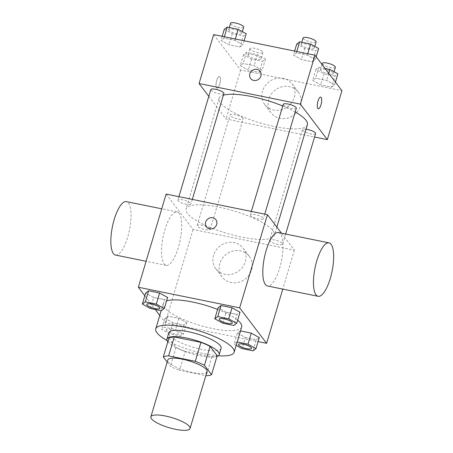 <?xml version="1.0" encoding="UTF-8"?>
<svg xmlns="http://www.w3.org/2000/svg" width="453" height="453" viewBox="0 0 453 453"><rect width="100%" height="100%" fill="white"/><g stroke="black" fill="none" stroke-linecap="round" stroke-linejoin="round"><path stroke-width="0.34" stroke-dasharray="2.27 1.7" d="M207.015 371.653A20.453 5.221 16.6 0 1 189.224 371.72A20.453 5.221 16.6 0 1 168.42 361.941A20.453 5.221 16.6 0 1 167.82 359.971M217.185 355.718A26.393 6.738 16.6 0 1 211.862 356.777L185.209 351.352L179.564 370.299L205.826 375.65M167.185 362.083L170.385 366.284A26.393 6.738 16.6 0 0 179.564 370.299M168.941 338.006L176.03 347.338L170.385 366.284M185.209 351.352A26.393 6.738 16.6 0 1 176.03 347.338M167.814 341.8A27.265 6.959 -163.4 0 0 191.075 353.533A27.265 6.959 -163.4 0 0 216.964 356.454M221.081 348.334A27.265 6.959 16.6 0 1 197.355 348.425A27.265 6.959 16.6 0 1 169.62 335.39A27.265 6.959 16.6 0 1 168.816 332.757M211.862 356.777L206.217 375.73M218.363 355.764A40.9 10.442 16.6 0 1 167.021 340.458M241.676 326.964A40.9 10.442 16.6 0 1 206.092 327.1A40.9 10.442 16.6 0 1 164.49 307.547A40.9 10.442 16.6 0 1 163.284 303.595A40.9 10.442 16.6 0 1 166.568 300.911M217.593 309.439A40.9 10.442 16.6 0 1 237.655 320.175M222.814 323.238L226.109 312.185L218.097 307.74L226.109 312.185L237.078 314.416L240.033 312.208L237.078 314.416L233.782 325.469M237.202 341.981L240.316 330.894L237.361 333.102L245.373 337.542L256.336 339.773L259.297 337.564L256.336 339.773L253.04 350.826M144.841 295.769L155.254 309.484M159.762 315.413L165.3 322.7L258.097 341.59M150.379 308.493L153.675 297.44L145.668 292.995L153.675 297.44L164.643 299.671L167.599 297.462L164.643 299.671L161.347 310.724M186.863 322.819L178.85 318.38L167.887 316.143L164.926 318.351L172.938 322.796L183.901 325.028L186.863 322.819L178.85 318.38L167.887 316.143L164.926 318.351L172.938 322.796L183.901 325.028L186.863 322.819L183.567 333.872L175.554 329.433L164.592 327.196L161.63 329.405L169.643 333.85L180.605 336.081L183.567 333.872M187.451 213.403A46.081 11.767 16.6 0 1 186.092 208.952A46.081 11.767 16.6 0 1 233.618 210.838A46.081 11.767 16.6 0 1 274.416 235.283A46.081 11.767 16.6 0 1 234.32 235.43A46.081 11.767 16.6 0 1 187.451 213.403M166.132 194.071L193.069 229.535L294.376 250.158L281.489 233.193M269.773 240.877A6.818 1.738 16.6 0 1 269.569 240.22A6.818 1.738 16.6 0 1 276.602 240.498A6.818 1.738 16.6 0 1 282.632 244.116A6.818 1.738 16.6 0 1 276.704 244.139A6.818 1.738 16.6 0 1 269.773 240.877M250.509 215.52A6.818 1.738 16.6 0 1 250.305 214.864A6.818 1.738 16.6 0 1 257.338 215.141A6.818 1.738 16.6 0 1 263.374 218.759A6.818 1.738 16.6 0 1 257.44 218.776A6.818 1.738 16.6 0 1 250.509 215.52M178.074 200.775A6.818 1.738 16.6 0 1 177.87 200.118A6.818 1.738 16.6 0 1 184.903 200.396A6.818 1.738 16.6 0 1 190.94 204.009A6.818 1.738 16.6 0 1 185.005 204.031A6.818 1.738 16.6 0 1 178.074 200.775M209.999 228.708A6.818 1.738 -163.4 0 0 203.069 225.452A6.818 1.738 -163.4 0 0 197.134 225.475A6.818 1.738 -163.4 0 0 203.171 229.088A6.818 1.738 -163.4 0 0 210.203 229.371A6.818 1.738 -163.4 0 0 209.999 228.708M294.376 250.158L282.768 289.105M193.069 229.535L165.3 322.7M219.841 263.459A17.095 15.606 -37.2 0 0 222.106 277.032A17.095 15.606 -37.2 0 0 245.164 279.122A17.095 15.606 -37.2 0 0 249.337 256.347A17.095 15.606 -37.2 0 0 233.102 251.013A17.095 15.606 -37.2 0 0 219.841 263.459M278.346 232.553A27.265 8.692 -78.5 0 1 281.421 261.002A27.265 8.692 -78.5 0 1 267.463 285.99M179.128 213.38A27.265 8.692 101.5 0 0 177.038 211.93A27.265 8.692 101.5 0 0 163.086 236.913A27.265 8.692 101.5 0 0 166.16 265.367A27.265 8.692 101.5 0 0 179.292 243.997A27.265 8.692 101.5 0 0 179.128 213.38M115.504 255.056A27.265 8.692 101.5 0 0 128.641 233.686A27.265 8.692 101.5 0 0 128.476 203.069A27.265 8.692 101.5 0 0 126.387 201.613M213.578 255.215A17.095 15.606 -37.2 0 0 215.843 268.788A17.095 15.606 -37.2 0 0 238.901 270.871A17.095 15.606 -37.2 0 0 243.074 248.102A17.095 15.606 -37.2 0 0 226.84 242.768A17.095 15.606 -37.2 0 0 213.578 255.215M215.888 219.728L215.883 219.722A5.963 5.447 142.8 0 1 215.888 219.728A5.963 5.447 142.8 0 1 214.428 227.666A5.963 5.447 142.8 0 1 206.387 226.942L206.387 226.942M307.366 124.745A46.081 11.767 16.6 0 1 267.276 124.898A46.081 11.767 16.6 0 1 220.401 102.865A46.081 11.767 16.6 0 1 219.042 98.414A46.081 11.767 16.6 0 1 223.38 95.187M282.757 106.013A46.081 11.767 16.6 0 1 295.203 111.982M242.95 118.176A6.818 1.738 -163.4 0 0 236.019 114.915A6.818 1.738 -163.4 0 0 230.09 114.937A6.818 1.738 -163.4 0 0 236.121 118.556A6.818 1.738 -163.4 0 0 243.153 118.833A6.818 1.738 -163.4 0 0 242.95 118.176M296.324 108.222A6.818 1.738 16.6 0 1 290.396 108.244A6.818 1.738 16.6 0 1 283.459 104.983A6.818 1.738 16.6 0 1 283.261 104.326M223.89 93.477A6.818 1.738 16.6 0 1 217.961 93.499A6.818 1.738 16.6 0 1 211.024 90.238A6.818 1.738 16.6 0 1 210.826 89.581M315.588 133.578A6.818 1.738 16.6 0 1 309.654 133.601A6.818 1.738 16.6 0 1 302.723 130.339A6.818 1.738 16.6 0 1 302.519 129.683A6.818 1.738 16.6 0 1 306.041 129.19M208.81 96.342L226.024 118.997L314.558 137.027M331.658 87.123L334.614 84.915L326.607 80.47L315.639 78.239L312.683 80.447L320.69 84.887L331.658 87.123L334.614 84.915L326.607 80.47L315.639 78.239L312.683 80.447L320.69 84.887L331.658 87.123L334.954 76.064L337.91 73.856M239.96 47.016L242.916 44.807L234.909 40.368L223.941 38.137L220.985 40.345L228.992 44.785L239.96 47.016L242.916 44.807L234.909 40.368L223.941 38.137L220.985 40.345L228.992 44.785L239.96 47.016L243.255 35.963L246.211 33.754M213.674 34.581L240.617 70.051L341.924 90.674M312.394 61.761L315.35 59.553L307.344 55.113L296.375 52.882L293.419 55.09L301.426 59.53L312.394 61.761L315.35 59.553L307.344 55.113L296.375 52.882L293.419 55.09L301.426 59.53L312.394 61.761L315.69 50.708L318.646 48.499M259.224 72.372L262.179 70.164L254.173 65.725L243.204 63.494L240.249 65.702L248.255 70.141L259.224 72.372L262.179 70.164L254.173 65.725L243.204 63.494L240.249 65.702L248.255 70.141L259.224 72.372L262.519 61.319L265.475 59.111L257.468 54.671L246.5 52.44L243.544 54.649L251.551 59.088L262.519 61.319M240.617 70.051L226.024 118.997M268.799 99.235A17.095 15.606 -37.2 0 0 271.064 112.808A17.095 15.606 -37.2 0 0 294.122 114.898A17.095 15.606 -37.2 0 0 298.295 92.123A17.095 15.606 -37.2 0 0 282.06 86.789A17.095 15.606 -37.2 0 0 268.799 99.235M219.847 76.789A5.963 1.903 101.5 0 0 219.394 76.472A5.963 1.903 101.5 0 0 216.341 81.942A5.963 1.903 101.5 0 0 217.01 88.165A5.963 1.903 101.5 0 0 219.886 83.488A5.963 1.903 101.5 0 0 219.847 76.789A5.963 1.903 101.5 0 0 219.399 76.472A5.963 1.903 101.5 0 0 216.341 81.942A5.963 1.903 101.5 0 0 217.015 88.165A5.963 1.903 101.5 0 0 219.892 83.488A5.963 1.903 101.5 0 0 219.852 76.795M318.312 108.788L318.317 108.788A5.963 1.903 -78.5 0 1 318.312 108.788A5.963 1.903 -78.5 0 1 317.853 108.465A5.963 1.903 -78.5 0 1 317.819 101.772A5.963 1.903 -78.5 0 1 320.696 97.095L320.696 97.095M262.536 90.991A17.095 15.606 -37.2 0 0 264.801 104.564A17.095 15.606 -37.2 0 0 287.853 106.648A17.095 15.606 -37.2 0 0 292.032 83.879A17.095 15.606 -37.2 0 0 275.798 78.545A17.095 15.606 -37.2 0 0 262.536 90.991M260.135 71.291L260.135 71.291A5.963 5.447 142.8 0 1 258.68 79.235A5.963 5.447 142.8 0 1 250.634 78.511A5.963 5.447 142.8 0 1 250.634 78.505L250.634 78.505M248.176 55.589A6.818 1.738 16.6 0 1 247.978 54.932A6.818 1.738 16.6 0 1 255.005 55.215A6.818 1.738 16.6 0 1 261.041 58.828A6.818 1.738 16.6 0 1 255.113 58.85A6.818 1.738 16.6 0 1 248.176 55.589M265.475 59.111L262.179 70.164M257.468 54.671L254.173 65.725M246.5 52.44L243.204 63.494M243.544 54.649L240.249 65.702M251.551 59.088L248.255 70.141M250.062 49.275A6.818 1.738 16.6 0 1 249.858 48.618A6.818 1.738 16.6 0 1 256.891 48.896A6.818 1.738 16.6 0 1 262.927 52.514A6.818 1.738 16.6 0 1 256.993 52.531A6.818 1.738 16.6 0 1 250.062 49.275M325.022 68.426L318.935 67.186L315.973 69.394L323.986 73.833L334.954 76.064M320.611 70.34A6.818 1.738 16.6 0 1 320.407 69.677A6.818 1.738 16.6 0 1 327.44 69.96A6.818 1.738 16.6 0 1 333.476 73.573A6.818 1.738 16.6 0 1 327.542 73.596A6.818 1.738 16.6 0 1 320.611 70.34M335.441 82.14L334.614 84.915M328.736 73.318L326.607 80.47M318.935 67.186L315.639 78.239M315.973 69.394L312.683 80.447M323.986 73.833L320.69 84.887M335.356 67.259A6.818 1.738 16.6 0 1 329.427 67.282A6.818 1.738 16.6 0 1 322.496 64.02A6.818 1.738 16.6 0 1 322.293 63.363M224.28 29.292L232.287 33.732L243.255 35.963M228.912 30.232A6.818 1.738 16.6 0 1 228.714 29.575A6.818 1.738 16.6 0 1 235.741 29.853A6.818 1.738 16.6 0 1 241.777 33.471A6.818 1.738 16.6 0 1 235.849 33.494A6.818 1.738 16.6 0 1 228.912 30.232M244.116 40.781L242.916 44.807M235.322 38.992L234.909 40.368M224.354 36.755L223.941 38.137M222.185 36.314L220.985 40.345M232.287 33.732L228.992 44.785M243.663 27.152A6.818 1.738 16.6 0 1 237.729 27.174A6.818 1.738 16.6 0 1 230.798 23.918A6.818 1.738 16.6 0 1 230.594 23.262M296.715 44.037L304.722 48.477L315.69 50.708M301.347 44.977A6.818 1.738 16.6 0 1 301.149 44.32A6.818 1.738 16.6 0 1 308.176 44.604A6.818 1.738 16.6 0 1 314.212 48.216A6.818 1.738 16.6 0 1 308.283 48.239A6.818 1.738 16.6 0 1 301.347 44.977M316.177 56.784L315.35 59.553M307.751 53.737L307.344 55.113M296.789 51.5L296.375 52.882M294.62 51.064L293.419 55.09M304.722 48.477L301.426 59.53M316.098 41.903A6.818 1.738 16.6 0 1 310.163 41.919A6.818 1.738 16.6 0 1 303.233 38.664A6.818 1.738 16.6 0 1 303.029 38.007M166.268 330.35A6.818 1.738 16.6 0 1 166.064 329.693A6.818 1.738 16.6 0 1 173.097 329.971A6.818 1.738 16.6 0 1 179.133 333.589A6.818 1.738 16.6 0 1 173.199 333.612A6.818 1.738 16.6 0 1 166.268 330.35M178.85 318.38L175.554 329.433M167.887 316.143L164.592 327.196M164.926 318.351L161.63 329.405M172.938 322.796L169.643 333.85M183.901 325.028L180.605 336.081M166.251 330.401A6.818 1.738 16.6 0 1 166.053 329.744A6.818 1.738 16.6 0 1 173.08 330.022A6.818 1.738 16.6 0 1 179.116 333.64A6.818 1.738 16.6 0 1 173.188 333.663A6.818 1.738 16.6 0 1 166.251 330.401M237.027 341.947L234.065 344.155L236.2 345.339M251.557 348.357A6.818 1.738 16.6 0 1 245.583 348.346A6.818 1.738 16.6 0 1 238.703 345.095A6.818 1.738 16.6 0 1 238.493 344.461M240.316 330.894L237.361 333.102L234.065 344.155M237.361 333.102L245.373 337.542L242.078 348.595M245.373 337.542L256.336 339.773M159.864 308.255A6.818 1.738 16.6 0 1 153.89 308.238A6.818 1.738 16.6 0 1 147.004 304.994A6.818 1.738 16.6 0 1 146.795 304.359M153.675 297.44L164.643 299.671M232.293 323A6.818 1.738 16.6 0 1 226.324 322.983A6.818 1.738 16.6 0 1 219.439 319.739A6.818 1.738 16.6 0 1 219.229 319.105M226.109 312.185L237.078 314.416M163.284 303.595L161.166 310.69M177.038 211.93L161.738 208.81M166.16 265.367L146.093 261.285M215.843 268.788L222.106 277.032M243.074 248.102L249.337 256.347M219.042 98.414L186.092 208.952M276.857 227.095L274.416 235.283M210.203 229.371L243.153 118.833M197.134 225.475L230.09 114.937M251.336 211.415L250.305 214.864M264.745 214.144L263.374 218.759M178.901 196.67L177.87 200.118M192.315 199.399L190.94 204.009M302.519 129.683L269.569 240.22M285.639 234.037L282.632 244.116M264.801 104.564L271.064 112.808M292.032 83.879L298.295 92.123M249.858 48.618L247.978 54.932M262.927 52.514L261.041 58.828M321.975 64.417L320.407 69.677M334.031 71.71L333.476 73.573M229.331 27.508L228.714 29.575M242.332 31.602L241.777 33.471M301.766 42.254L301.149 44.32M314.767 46.353L314.212 48.216"/><path stroke-width="0.68" d="M151.472 418.793A20.453 5.221 16.6 0 1 150.872 416.817A20.453 5.221 16.6 0 1 171.959 417.655A20.453 5.221 16.6 0 1 190.067 428.498A20.453 5.221 16.6 0 1 172.276 428.566A20.453 5.221 16.6 0 1 151.472 418.793M150.872 416.817L167.82 359.971A20.453 5.221 16.6 0 1 188.907 360.809A20.453 5.221 16.6 0 1 207.015 371.653L190.067 428.498M205.826 375.65L206.217 375.73A26.393 6.738 16.6 0 0 211.54 374.665L204.45 365.333A26.393 6.738 16.6 0 0 195.271 361.318L168.618 355.894A26.393 6.738 16.6 0 0 163.295 356.958L167.185 362.083M195.271 361.318L200.917 342.372L174.269 336.947L168.618 355.894M174.269 336.947A26.393 6.738 16.6 0 0 168.941 338.006L163.295 356.958M200.917 342.372A26.393 6.738 16.6 0 1 210.101 346.386L204.45 365.333M211.54 374.665L217.185 355.718L210.101 346.386M216.964 356.454A27.265 6.959 -163.4 0 0 219.195 354.654A27.265 6.959 -163.4 0 0 186.33 337.995A27.265 6.959 -163.4 0 0 166.936 339.07A27.265 6.959 -163.4 0 0 167.814 341.8M166.936 339.07L168.816 332.757A27.265 6.959 16.6 0 1 188.216 331.681A27.265 6.959 16.6 0 1 221.081 348.334L219.195 354.654M167.021 340.458A40.9 10.442 16.6 0 1 156.959 332.813A40.9 10.442 16.6 0 1 155.753 328.861A40.9 10.442 16.6 0 1 197.933 330.537A40.9 10.442 16.6 0 1 234.144 352.23A40.9 10.442 16.6 0 1 218.363 355.764M166.568 300.911A40.9 10.442 16.6 0 1 217.593 309.439M237.655 320.175A40.9 10.442 16.6 0 1 241.676 326.964L234.144 352.23M236.738 323.261L240.033 312.208L232.021 307.768L221.058 305.532L218.097 307.74L214.801 318.793L222.814 323.238L233.782 325.469L236.738 323.261L228.731 318.821L217.763 316.585L214.801 318.793M236.2 345.339L242.078 348.595L253.04 350.826L256.002 348.617L259.297 337.564L251.285 333.125L240.498 330.928L251.285 333.125L247.989 344.178L237.202 341.981M258.097 341.59L266.602 343.323L239.665 307.859L138.358 287.236L144.841 295.769M155.254 309.484L159.762 315.413M164.303 308.516L167.599 297.462L159.592 293.023L148.624 290.786L145.668 292.995L142.372 304.048L150.379 308.493L161.347 310.724L164.303 308.516L156.296 304.076L145.328 301.84L142.372 304.048M281.489 233.193L267.434 214.694L166.132 194.071L138.358 287.236M267.434 214.694L239.665 307.859M206.387 226.942A5.963 5.447 142.8 0 1 205.594 222.208A5.963 5.447 142.8 0 1 210.22 217.859A5.963 5.447 142.8 0 1 215.883 219.722A5.963 5.447 142.8 0 1 214.428 227.666A5.963 5.447 142.8 0 1 206.387 226.942A5.963 5.447 142.8 0 1 205.594 222.202A5.963 5.447 142.8 0 1 210.22 217.865A5.963 5.447 142.8 0 1 215.883 219.722M282.768 289.105L266.602 343.323M318.119 296.302L267.463 285.99A27.265 8.692 -78.5 0 1 265.373 284.535A27.265 8.692 -78.5 0 1 265.209 253.923A27.265 8.692 -78.5 0 1 278.346 232.553L328.997 242.865A27.265 8.692 -78.5 0 1 332.072 271.319A27.265 8.692 -78.5 0 1 318.119 296.302A27.265 8.692 -78.5 0 1 316.024 294.846A27.265 8.692 -78.5 0 1 315.86 264.235A27.265 8.692 -78.5 0 1 328.997 242.865M161.738 208.81L126.387 201.613A27.265 8.692 101.5 0 0 112.429 226.602A27.265 8.692 101.5 0 0 115.504 255.056L146.093 261.285M223.38 95.187A46.081 11.767 16.6 0 1 282.757 106.013M295.203 111.982A46.081 11.767 16.6 0 1 307.366 124.745L276.857 227.095M251.336 211.415L283.261 104.326A6.818 1.738 16.6 0 1 290.288 104.603A6.818 1.738 16.6 0 1 296.324 108.222L264.745 214.144M178.901 196.67L210.826 89.581A6.818 1.738 16.6 0 1 217.853 89.858A6.818 1.738 16.6 0 1 223.89 93.477L192.315 199.399M306.041 129.19A6.818 1.738 16.6 0 1 312.672 131.121A6.818 1.738 16.6 0 1 315.588 133.578L285.639 234.037M314.558 137.027L327.326 139.626L300.39 104.156L199.082 83.533L208.81 96.342M327.326 139.626L341.924 90.674L314.982 55.209L300.39 104.156M314.982 55.209L213.674 34.581L199.082 83.533M250.634 78.505A5.963 5.447 142.8 0 1 249.846 73.771A5.963 5.447 142.8 0 1 254.473 69.428A5.963 5.447 142.8 0 1 260.135 71.291A5.963 5.447 142.8 0 1 258.68 79.235A5.963 5.447 142.8 0 1 250.634 78.505A5.963 5.447 142.8 0 1 249.846 73.771A5.963 5.447 142.8 0 1 254.473 69.428A5.963 5.447 142.8 0 1 260.135 71.291M317.859 108.471A5.963 1.903 -78.5 0 1 317.825 101.772A5.963 1.903 -78.5 0 1 320.696 97.095A5.963 1.903 -78.5 0 1 321.37 103.324A5.963 1.903 -78.5 0 1 318.317 108.788A5.963 1.903 -78.5 0 1 317.859 108.471M320.696 97.095A5.963 1.903 -78.5 0 1 321.364 103.318A5.963 1.903 -78.5 0 1 318.317 108.788M335.441 82.14L337.91 73.856L329.903 69.417L325.022 68.426M329.903 69.417L328.736 73.318M321.975 64.417L322.293 63.363A6.818 1.738 16.6 0 1 329.325 63.641A6.818 1.738 16.6 0 1 335.356 67.259L334.031 71.71M244.116 40.781L246.211 33.754L238.204 29.315L227.236 27.084L224.28 29.292L222.185 36.314M238.204 29.315L235.322 38.992M227.236 27.084L224.354 36.755M229.331 27.508L230.594 23.262A6.818 1.738 16.6 0 1 237.627 23.539A6.818 1.738 16.6 0 1 243.663 27.152L242.332 31.602M316.177 56.784L318.646 48.499L310.639 44.06L299.671 41.829L296.715 44.037L294.62 51.064M310.639 44.06L307.751 53.737M299.671 41.829L296.789 51.5M301.766 42.254L303.029 38.007A6.818 1.738 16.6 0 1 310.062 38.284A6.818 1.738 16.6 0 1 316.098 41.903L314.767 46.353M256.002 348.617L247.989 344.178M238.488 344.49A6.818 1.738 16.6 0 1 245.515 344.767A6.818 1.738 16.6 0 1 251.551 348.385A6.818 1.738 16.6 0 1 245.622 348.408A6.818 1.738 16.6 0 1 238.686 345.146A6.818 1.738 16.6 0 1 238.488 344.49L238.499 344.439A6.818 1.738 16.6 0 1 238.499 344.439A6.818 1.738 16.6 0 1 245.532 344.716A6.818 1.738 16.6 0 1 251.568 348.334A6.818 1.738 16.6 0 1 251.557 348.357M259.297 337.564L251.285 333.125M146.795 304.359A6.818 1.738 16.6 0 1 146.806 304.337A6.818 1.738 16.6 0 1 153.833 304.614A6.818 1.738 16.6 0 1 159.869 308.233A6.818 1.738 16.6 0 1 159.864 308.255A6.818 1.738 16.6 0 1 153.924 308.3A6.818 1.738 16.6 0 1 146.987 305.045A6.818 1.738 16.6 0 1 146.789 304.388A6.818 1.738 16.6 0 1 153.816 304.665A6.818 1.738 16.6 0 1 159.852 308.278L159.869 308.233M167.599 297.462L159.592 293.023L156.296 304.076M159.592 293.023L148.624 290.786L145.328 301.84M148.624 290.786L145.668 292.995M219.229 319.105A6.818 1.738 16.6 0 1 219.241 319.082A6.818 1.738 16.6 0 1 226.268 319.359A6.818 1.738 16.6 0 1 232.304 322.978A6.818 1.738 16.6 0 1 232.293 323L232.287 323.029A6.818 1.738 16.6 0 1 226.358 323.051A6.818 1.738 16.6 0 1 219.422 319.79A6.818 1.738 16.6 0 1 219.224 319.133A6.818 1.738 16.6 0 1 226.251 319.41A6.818 1.738 16.6 0 1 232.287 323.029M240.033 312.208L232.021 307.768L228.731 318.821M232.021 307.768L221.058 305.532L217.763 316.585M221.058 305.532L218.097 307.74M161.166 310.69L155.753 328.861"/></g></svg>
